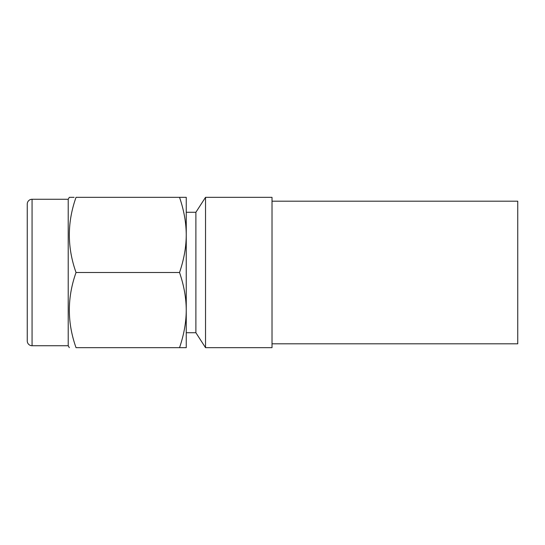 <?xml version="1.0" encoding="UTF-8"?>
<svg xmlns="http://www.w3.org/2000/svg" width="545" height="545" viewBox="0 0 545 545"><rect width="100%" height="100%" fill="white"/><g stroke="black" fill="none" stroke-linecap="round" stroke-linejoin="round"><path stroke-width="0.82" d="M186.254 333.935L186.254 211.065M76.041 272.5C67.117 297.556 67.117 322.613 76.034 347.662C67.11 347.662 67.11 347.662 76.034 347.662C67.11 347.662 67.11 347.662 76.034 347.662L186.254 347.662L186.247 310.091C186.186 297.917 183.951 285.389 179.53 272.5C183.965 259.529 186.206 246.994 186.247 234.909L186.254 197.338L76.034 197.338C67.11 197.338 67.11 197.338 76.034 197.338C67.117 222.387 67.117 247.444 76.041 272.5L179.53 272.5M179.537 197.338C183.951 210.22 186.186 222.748 186.247 234.909L186.247 310.091C186.206 322.17 183.965 334.691 179.537 347.662M32.066 345.734L32.066 199.266A4.816 4.816 0 0 0 27.25 204.082L27.25 340.918A4.816 4.816 0 0 0 32.066 345.734L68.207 345.734L68.207 199.266L69.317 197.338L74.14 197.338M32.066 199.266L68.207 199.266M186.254 332.729L195.887 332.729L195.887 212.271L186.254 212.271M205.526 272.5L205.526 347.662L272.016 347.662L272.016 197.338L205.526 197.338L205.526 272.5M272.016 343.813L517.75 343.813L517.75 201.187L272.016 201.187M68.207 345.734L69.317 347.662M195.887 332.729L205.526 347.662M195.887 212.271L205.526 197.338"/></g></svg>

